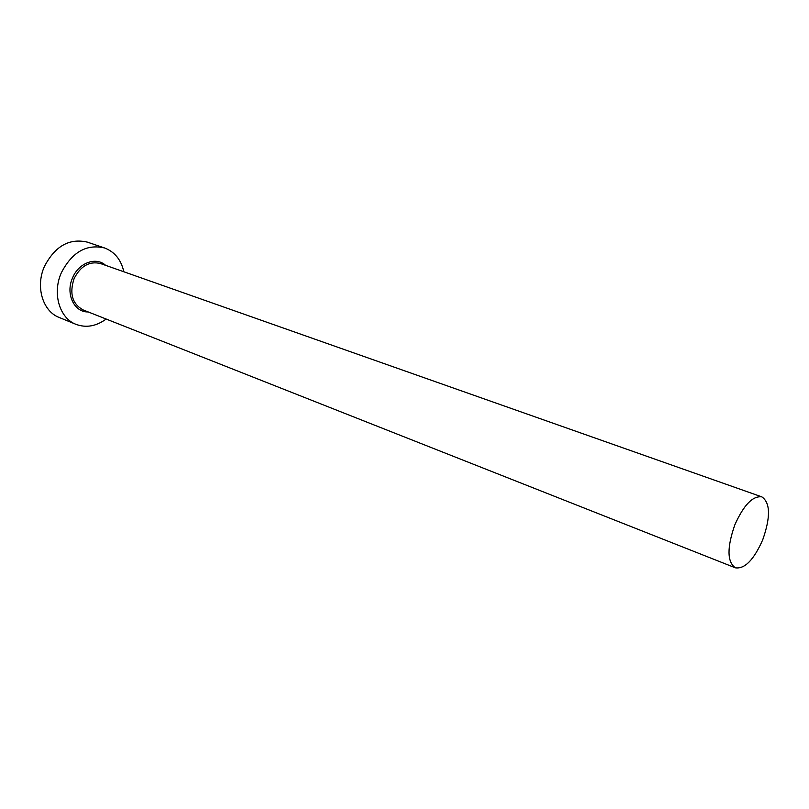 <?xml version="1.0" encoding="UTF-8"?>
<svg xmlns="http://www.w3.org/2000/svg" width="809" height="809" viewBox="0 0 809 809"><rect width="100%" height="100%" fill="white"/><g stroke="black" fill="none" stroke-linecap="round" stroke-linejoin="round"><path stroke-width="1.21" d="M734.815 524.879C726.907 547.632 727.099 561.942 735.371 567.817C744.735 569.182 753.857 559.848 762.715 539.825C770.664 517.173 770.401 502.854 761.896 496.888C752.785 495.614 743.754 504.947 734.815 524.879M123.848 271.773C121.107 259.74 114.666 251.801 104.533 247.958C86.462 243.802 72.052 252.105 61.302 272.835C52.1 293.384 59.512 318.22 75.965 324.338C86.138 328.08 96.21 326.32 106.171 319.039M104.533 247.958L87.372 242.134C69.341 237.967 55.012 246.108 44.384 266.545C35.293 286.801 42.766 311.354 59.199 317.472L75.965 324.338M88.181 311.93C74.185 312.476 65.296 293.788 72.537 277.952C78.574 262.854 96.038 256.443 105.605 265.332M761.896 496.888L100.518 263.542C89.455 260.913 80.637 265.939 74.094 278.609C69.24 293.485 72.264 303.931 83.165 309.948L735.371 567.817"/></g></svg>
